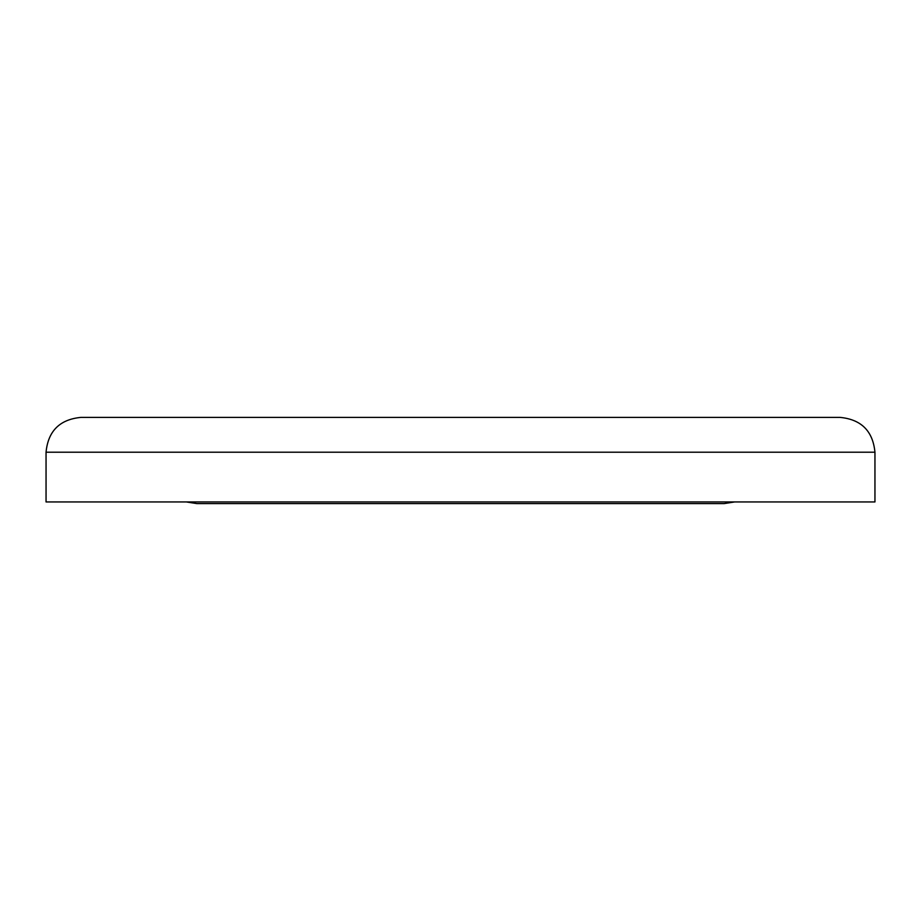 <?xml version="1.0" encoding="UTF-8"?>
<svg xmlns="http://www.w3.org/2000/svg" width="921" height="921" viewBox="0 0 921 921"><rect width="100%" height="100%" fill="white"/><g stroke="black" fill="none" stroke-linecap="round" stroke-linejoin="round"><path stroke-width="1.38" d="M46.05 452.211C48.111 431.063 59.715 419.458 80.864 417.397L840.136 417.397C861.285 419.458 872.889 431.063 874.95 452.211L874.95 501.945L46.05 501.945L46.05 452.211L874.95 452.211M186.295 501.945L196.91 503.603L724.09 503.603L734.705 501.945M460.5 503.603L717.459 503.603"/></g></svg>
